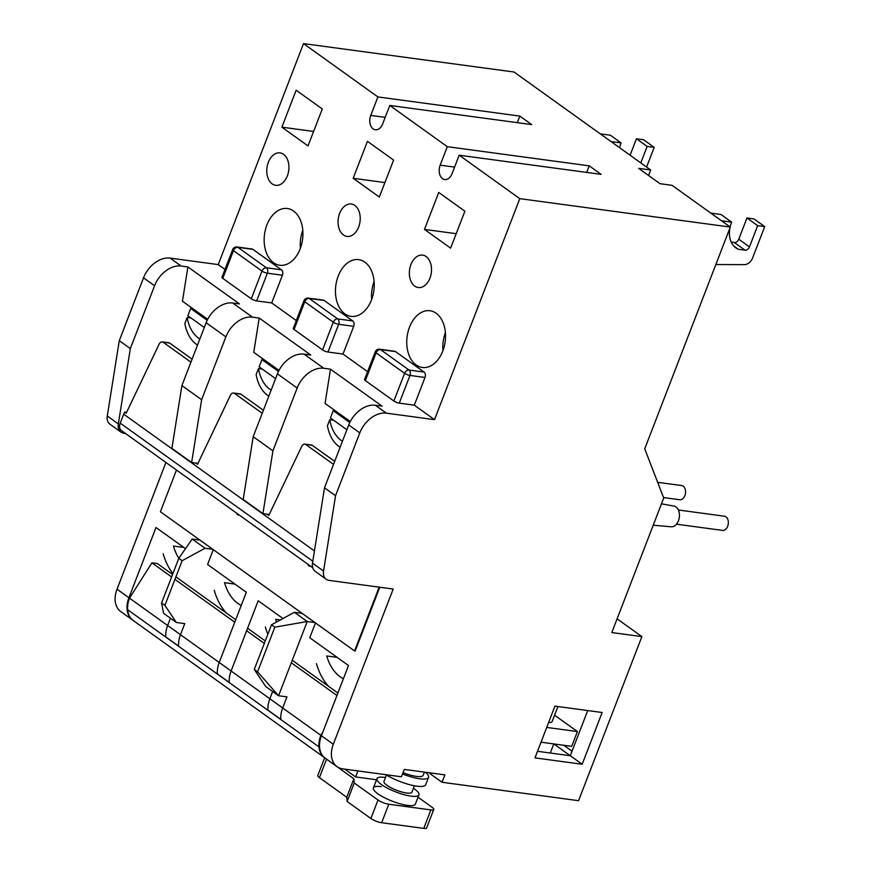<?xml version="1.0" encoding="UTF-8"?>
<svg xmlns="http://www.w3.org/2000/svg" width="872" height="872" viewBox="0 0 872 872"><rect width="100%" height="100%" fill="white"/><g stroke="black" fill="none" stroke-linecap="round" stroke-linejoin="round"><path stroke-width="1.31" d="M657.652 482.314L681.686 485.551A7.161 4.796 97.7 0 1 683.223 486.184A7.161 4.796 97.7 0 1 685.25 494.489A7.161 4.796 97.7 0 1 679.768 499.743L663.527 497.552M678.383 510L724.469 516.224A7.161 4.796 97.7 0 1 726.005 516.845A7.161 4.796 97.7 0 1 728.033 525.151A7.161 4.796 97.7 0 1 722.55 530.405L676.465 524.192M413.415 788.255A22.498 5.592 -158.9 0 1 418.931 794.861L415.366 804.104A22.498 5.592 -158.9 0 1 407.453 805.379A22.498 5.592 -158.9 0 1 384.301 797.629A22.498 5.592 -158.9 0 1 373.401 787.907A22.498 5.592 -158.9 0 1 381.315 786.631M376.541 779.764L355.58 776.941L357.902 770.913M355.58 776.941L344.691 769.126M418.026 797.204L432.141 807.33A8.175 2.038 -158.9 0 1 433.755 809.456A8.175 2.038 -158.9 0 1 430.877 809.924L388.781 804.235A8.175 2.038 -158.9 0 1 378.012 800.016L354.25 782.98L353.879 778.783L326.553 759.185A8.175 2.038 -158.9 0 1 325.714 758.52M433.755 809.456L426.626 827.942A8.175 2.038 -158.9 0 1 423.748 828.4L381.653 822.721A8.175 2.038 -158.9 0 1 370.883 818.503L347.111 801.455L346.751 797.259L319.425 777.661A8.175 2.038 -158.9 0 1 317.8 775.535L324.657 757.757M347.111 801.455L354.25 782.98M346.751 797.259L353.879 778.783M418.931 794.861A22.498 5.592 -158.9 0 1 411.017 796.136A22.498 5.592 -158.9 0 1 387.866 788.386A22.498 5.592 -158.9 0 1 376.966 778.663A22.498 5.592 -158.9 0 1 384.879 777.399A22.498 5.592 -158.9 0 1 385.489 777.486M414.385 785.759L411.911 792.158A14.966 3.728 -158.9 0 1 406.646 793.008A14.966 3.728 -158.9 0 1 391.234 787.841A14.966 3.728 -158.9 0 1 383.985 781.377L386.449 774.979M425.471 772.254A25.157 6.257 -158.9 0 1 428.544 777.344L425.689 784.735A25.157 6.257 -158.9 0 1 416.838 786.163A25.157 6.257 -158.9 0 1 386.002 774.707M428.544 777.344A25.157 6.257 -158.9 0 1 419.694 778.761A25.157 6.257 -158.9 0 1 402.504 773.998M424.424 772.112L423.203 775.284A19.424 4.829 -158.9 0 1 416.369 776.385A19.424 4.829 -158.9 0 1 403.017 772.668M557.927 706.538L552.118 721.58A13.287 3.303 -158.9 0 1 548.641 722.452M554.581 715.193L577.406 731.564L571.705 746.345L541.011 742.203M577.406 731.564L546.722 727.422M430.267 773.42L428.97 772.723M324.864 757.899A24.536 17.157 -54.4 0 1 324.569 757.692A24.536 17.157 -54.4 0 1 318.978 746.89A24.536 17.157 -54.4 0 1 320.82 735.314L322.76 732.273M324.569 757.692L133.252 620.526A24.536 17.157 -54.4 0 1 127.661 609.724A24.536 17.157 -54.4 0 1 129.503 598.148L151.924 562.832L157.352 563.563L172.58 574.485M129.503 598.148L320.82 735.314M151.924 562.832L171.62 576.959M174.945 579.346L234.753 622.216M246.634 630.739L264.314 643.405M291.303 662.764L336.952 695.485M175.904 576.872L235.713 619.741M247.594 628.265L265.262 640.931M292.262 660.289L337.9 693.011M343.405 678.754A47.895 32.111 97.7 0 1 326.728 655.951L337.115 657.357M316.438 663.625A64.256 43.077 -82.3 0 0 328.559 686.308M276.5 622.063A47.895 32.111 97.7 0 1 275.628 619.316L280.359 619.959M265.339 626.99A64.256 43.077 -82.3 0 0 267.857 634.217M241.206 605.484A47.895 32.111 97.7 0 1 224.529 582.681L234.917 584.087M214.25 590.355A64.256 43.077 -82.3 0 0 226.36 613.038M178.858 558.265A47.895 32.111 97.7 0 1 173.43 546.046L183.818 547.452M163.151 553.72A64.256 43.077 -82.3 0 0 172.907 573.623M262.352 369.139L258.461 368.605A36.995 24.808 -82.3 0 0 269.884 389.304A36.995 24.808 -82.3 0 0 271.159 390.144M258.461 368.605L256.139 374.622A36.995 24.808 -82.3 0 0 267.562 395.31A36.995 24.808 -82.3 0 0 268.838 396.15M661.477 503.82L673.991 506.109A10.431 6.998 97.7 0 1 676.018 506.992A10.431 6.998 97.7 0 1 679.016 518.938A10.431 6.998 97.7 0 1 671.2 526.786L653.215 525.217M377.903 96.934L370.774 115.409A10.224 6.856 -82.3 0 0 373.151 128.914A10.224 6.856 -82.3 0 0 375.342 129.797A10.224 6.856 -82.3 0 0 382.655 123.933L389.784 105.447L531.735 124.609L519.843 116.085L377.903 96.934L303.511 43.6L218.24 264.598L170.116 258.101A24.536 17.157 125.6 0 0 143.52 277.841L119.279 340.669L107.289 415.998L118.341 423.923A12.273 8.578 125.6 0 0 121.023 432.152A12.273 8.578 125.6 0 0 123.889 433.264L125.492 433.482M447.303 146.681L440.164 165.168A10.224 6.856 -82.3 0 0 442.54 178.662A10.224 6.856 -82.3 0 0 444.742 179.556A10.224 6.856 -82.3 0 0 452.056 173.681L459.184 155.205L601.124 174.367L589.243 165.844L447.303 146.681L389.784 105.447M283.553 154.311A16.361 10.965 -82.3 0 0 280.032 152.883A16.361 10.965 -82.3 0 0 267.508 164.895A16.361 10.965 -82.3 0 0 272.14 183.883A16.361 10.965 -82.3 0 0 275.65 185.311A16.361 10.965 -82.3 0 0 288.185 173.299A16.361 10.965 -82.3 0 0 283.553 154.311M293.526 211.013A28.623 19.195 -82.3 0 0 287.378 208.506A28.623 19.195 -82.3 0 0 265.459 229.521A28.623 19.195 -82.3 0 0 273.568 262.745A28.623 19.195 -82.3 0 0 279.716 265.252A28.623 19.195 -82.3 0 0 301.636 244.236A28.623 19.195 -82.3 0 0 293.526 211.013M302.802 230.339A28.623 19.195 -82.3 0 0 300.382 248.28M354.85 205.432A16.361 10.965 -82.3 0 0 351.329 204.004A16.361 10.965 -82.3 0 0 338.805 216.016A16.361 10.965 -82.3 0 0 343.437 234.993A16.361 10.965 -82.3 0 0 346.958 236.421A16.361 10.965 -82.3 0 0 359.482 224.42A16.361 10.965 -82.3 0 0 354.85 205.432M364.823 262.123A28.623 19.195 -82.3 0 0 358.675 259.627A28.623 19.195 -82.3 0 0 336.756 280.642A28.623 19.195 -82.3 0 0 344.865 313.865A28.623 19.195 -82.3 0 0 351.013 316.362A28.623 19.195 -82.3 0 0 372.933 295.346A28.623 19.195 -82.3 0 0 364.823 262.123M374.099 281.46A28.623 19.195 -82.3 0 0 371.679 299.401M426.146 256.553A16.361 10.965 -82.3 0 0 422.626 255.115A16.361 10.965 -82.3 0 0 410.102 267.126A16.361 10.965 -82.3 0 0 414.734 286.114A16.361 10.965 -82.3 0 0 418.255 287.542A16.361 10.965 -82.3 0 0 430.779 275.53A16.361 10.965 -82.3 0 0 426.146 256.553M436.131 313.244A28.623 19.195 -82.3 0 0 429.972 310.737A28.623 19.195 -82.3 0 0 408.052 331.763A28.623 19.195 -82.3 0 0 416.162 364.987A28.623 19.195 -82.3 0 0 422.31 367.483A28.623 19.195 -82.3 0 0 444.24 346.467A28.623 19.195 -82.3 0 0 436.131 313.244M445.396 332.581A28.623 19.195 -82.3 0 0 442.976 350.522M191.044 318.018L187.164 317.495A36.995 24.808 -82.3 0 0 198.587 338.183A36.995 24.808 -82.3 0 0 199.862 339.023M187.164 317.495L184.842 323.501A36.995 24.808 -82.3 0 0 196.265 344.2A36.995 24.808 -82.3 0 0 197.541 345.04M333.649 420.25L329.758 419.726A36.995 24.808 -82.3 0 0 341.181 440.415A36.995 24.808 -82.3 0 0 342.456 441.265M329.758 419.726L327.436 425.732A36.995 24.808 -82.3 0 0 338.87 446.431A36.995 24.808 -82.3 0 0 340.135 447.271M269.252 514.491L262.93 513.63L272.925 450.824L297.167 388.007A24.536 17.157 -54.4 0 1 323.763 368.267L330.499 369.172L325.049 403.431L335.633 411.017L333.246 410.69L330.444 417.961L346.893 429.754M119.279 340.669L130.331 348.593L154.573 285.765A24.536 17.157 -54.4 0 1 181.169 266.025L187.905 266.941L182.444 301.2L193.028 308.786L190.652 308.459L187.851 315.719L204.299 327.523M176.482 470.041L160.394 511.733L302.159 613.376L294.376 612.318L307.217 621.518L314.999 622.575L302.159 613.376M314.999 622.575L354.566 650.948L379.178 587.15M354.566 650.948L355.166 651.024L379.778 587.238M267.094 514.197L268.805 515.417L301.712 446.377C302.889 444.328 304.23 443.695 305.745 444.491L333.529 464.405M195.797 463.076L197.508 464.307L230.415 395.267C231.592 393.207 232.933 392.574 234.448 393.37L262.232 413.284M314.443 550.941L123.693 414.178L124.652 412.075L126.2 413.186L159.118 344.146C160.285 342.097 161.636 341.464 163.151 342.249L190.935 362.163M124.652 412.075L126.604 412.336M123.693 414.178L120.227 423.138L312.808 561.219M162.257 341.889L169.768 343.143A4.088 2.747 -82.3 0 0 168.885 342.783L162.257 341.889M192.091 359.155L169.768 343.143M233.554 393.01L241.064 394.264A4.088 2.747 -82.3 0 0 240.192 393.904L233.554 393.01M263.388 410.265L241.064 394.264M304.851 444.131L312.361 445.374A4.088 2.747 -82.3 0 0 311.489 445.025L304.851 444.131M334.695 461.386L312.361 445.374M312.71 567.705L121.481 430.605A8.175 5.723 -54.4 0 1 120.227 423.138M309.789 566.277A61.748 15.358 21.1 0 0 309.484 566.179L308.219 565.274M236.824 514.088L238.089 514.992A61.748 15.358 -158.9 0 1 238.383 515.09M262.93 513.63L243.201 499.493L253.196 436.687L277.438 373.859A24.536 17.157 125.6 0 1 304.045 354.119L310.77 355.035L259.202 318.051L253.752 352.31L279.007 370.415M197.944 463.37L191.633 462.52L171.904 448.372L181.899 385.566L206.141 322.738A24.536 17.157 125.6 0 1 232.748 303.009L239.473 303.914L187.905 266.941M191.633 462.52L201.628 399.714L225.87 336.886A24.536 17.157 -54.4 0 1 252.466 317.146L259.202 318.051M326.237 579.281A12.273 8.578 125.6 0 0 329.115 580.392L393.196 589.047L333.3 744.263A24.536 17.157 125.6 0 0 337.05 766.641A24.536 17.157 125.6 0 0 342.783 768.875L401.425 776.788L404.281 769.398L444.884 774.87L442.028 782.26L578.561 800.692L641.879 636.604L611.806 632.549L663.712 498.021L644.735 448.808L730.3 227.069L519.788 198.653L434.507 419.65L386.394 413.165A24.536 17.157 125.6 0 0 359.787 432.904L335.546 495.721L323.556 571.051A12.273 8.578 125.6 0 0 326.237 579.281L315.184 571.356A12.273 8.578 -54.4 0 1 312.503 563.127L324.493 487.808L348.735 424.98A24.536 17.157 125.6 0 1 375.342 405.24L382.067 406.145L330.499 369.172M212.801 549.306L205.018 548.259L182.139 560.718L164.906 605.386L176.373 622.488L184.755 623.611L180.482 634.696L167.653 625.497L170.454 618.237M182.139 560.718L178.804 558.331L192.189 539.049L199.971 540.106M192.189 539.049L205.018 548.259M648.561 175.468L650.676 169.986L514.022 72.016L303.511 43.6M730.3 227.069L672.072 185.322L660.039 183.698L638.653 168.361L650.676 169.986M519.788 198.653L459.184 155.205M117.022 589.21A24.536 17.157 125.6 0 0 120.772 611.588L132.653 620.101A24.536 17.157 -54.4 0 1 128.914 597.723L117.022 589.21L165.931 462.476M121.023 432.152L109.97 424.228A12.273 8.578 -54.4 0 1 107.289 415.998M185.518 548.662L156.001 527.505L128.914 597.723M257.589 671.832L278.571 695.747L265.742 686.547L254.264 669.445L257.589 671.832L274.822 627.175L307.217 621.518L278.571 695.747L286.953 696.881L282.681 707.966A24.536 17.157 -54.4 0 0 280.817 719.378L267.987 710.179A24.536 17.157 125.6 0 1 269.84 698.766L272.642 691.507M282.975 618.531L258.199 600.775L231.102 670.993A24.536 17.157 -54.4 0 0 229.249 682.405L217.357 673.893A24.536 17.157 125.6 0 1 219.221 662.48L246.318 592.262L207.58 564.478L213.291 549.665M180.482 634.696A24.536 17.157 -54.4 0 0 178.618 646.119L165.789 636.909A24.536 17.157 125.6 0 1 167.653 625.497M553.851 743.936L570.299 755.73L537.501 751.293M315.49 622.924L309.767 637.748L348.506 665.521L321.419 735.739A24.536 17.157 125.6 0 0 325.158 758.117L337.05 766.641M272.925 450.824L253.196 436.687M201.628 399.714L181.899 385.566M322.291 108.956L296.142 90.219L281.885 127.17L308.023 145.918L322.291 108.956M393.588 160.077L367.439 141.329L353.182 178.291L379.331 197.028L393.588 160.077M464.885 211.188L438.747 192.45L424.479 229.401L450.628 248.149L464.885 211.188M224.987 269.437L218.24 264.598M252.935 249.37A4.088 2.747 -82.3 0 0 252.052 249.021L237.02 246.983A4.088 2.747 97.7 0 1 237.903 247.343L252.935 249.37L281.449 269.819A4.088 2.747 -82.3 0 1 282.408 275.225L271.704 302.933L296.284 320.558M324.231 300.491A4.088 2.747 -82.3 0 0 323.359 300.132L308.317 298.104A4.088 2.747 97.7 0 1 309.2 298.464L324.231 300.491L352.757 320.94A4.088 2.747 -82.3 0 1 353.705 326.335L343.012 354.054L367.581 371.679M395.528 351.612A4.088 2.747 -82.3 0 0 394.656 351.252L379.614 349.225A4.088 2.747 97.7 0 1 380.497 349.574L395.528 351.612L424.054 372.05A4.088 2.747 -82.3 0 1 425.002 377.456L414.309 405.175L434.507 419.65M399.267 403.147A4.088 1.014 -158.9 0 1 393.882 401.033L404.586 373.314L376.061 352.866A4.088 2.856 125.6 0 1 380.497 349.574L409.012 370.022A4.088 2.747 97.7 0 1 409.971 375.429L399.267 403.147L414.309 405.175M365.368 380.584A4.088 1.014 -158.9 0 1 364.561 379.516L375.254 351.798A4.088 1.014 21.1 0 0 376.061 352.866L365.368 380.584L393.882 401.033M327.97 352.026A4.088 1.014 -158.9 0 1 322.586 349.912L333.278 322.193L304.764 301.756A4.088 2.856 125.6 0 1 309.2 298.464L337.715 318.912A4.088 2.747 97.7 0 1 338.663 324.308L327.97 352.026L343.012 354.054M294.071 329.474A4.088 1.014 -158.9 0 1 293.265 328.406L303.957 300.687A4.088 1.014 21.1 0 0 304.764 301.756L294.071 329.474L322.586 349.912M256.673 300.905A4.088 1.014 -158.9 0 1 251.289 298.802L261.982 271.083L233.467 250.635A4.088 2.856 125.6 0 1 237.903 247.343L266.418 267.791A4.088 2.747 97.7 0 1 267.366 273.187L256.673 300.905L271.704 302.933M222.774 278.353A4.088 1.014 -158.9 0 1 221.957 277.285L232.661 249.566A4.088 1.014 21.1 0 0 233.467 250.635L222.774 278.353L251.289 298.802M335.633 411.017L350.304 421.536M193.028 308.786L207.7 319.305M130.331 348.593L118.341 423.923M572.043 751.195L563.781 745.277M641.879 636.604L617.093 618.837M430.463 772.93L430.147 773.747L442.028 782.26M335.546 495.721L324.493 487.808M602.149 712.5L554.93 706.135L534.972 757.877L582.18 764.243L602.149 712.5M456.209 233.685L424.479 229.401M384.901 182.575L353.182 178.291M313.604 131.454L281.885 127.17M589.243 165.844L586.703 172.416M519.843 116.085L517.314 122.658M274.822 627.175L271.497 624.788L254.264 669.445M271.497 624.788L294.376 612.318M176.373 622.488L163.544 613.278L161.571 602.999L164.906 605.386M178.804 558.331L161.571 602.999M582.18 764.243L570.299 755.73L587.728 710.56M611 141.537L621.115 142.899L610.422 135.236L600.307 133.874M654.196 147.368L643.503 139.705L636.451 138.746L647.155 146.42L654.196 147.368L646.599 167.064M647.155 146.42L640.789 162.9M630.096 155.227L636.451 138.746M619.643 147.728A28.307 19.784 -54.4 0 1 621.115 142.899M710.822 213.106L720.937 214.468L731.63 222.131A28.307 19.784 125.6 0 0 730.147 226.96M721.515 220.769L731.63 222.131M729.929 228.006A28.307 19.784 125.6 0 0 735.946 247.942A28.307 19.784 125.6 0 0 738.213 249.261L745.037 250.188A4.088 2.856 125.6 0 0 749.462 246.896L757.659 225.652L764.711 226.6L752.591 258.014A8.175 5.723 -54.4 0 1 744.383 264.641L715.836 264.532M733.973 246.231L738.213 249.261M757.659 225.652L746.966 217.978L738.769 239.222A4.088 2.856 -54.4 0 1 734.333 242.514L731.194 242.089M746.966 217.978L754.018 218.937L764.711 226.6M264.336 359.896L261.949 359.58L259.148 366.84L275.596 378.633M261.949 359.58L278.495 371.439M190.652 308.459L207.187 320.318M333.246 410.69L349.792 422.56M423.748 828.4L430.877 809.924M381.653 822.721L388.781 804.235M370.883 818.503L378.012 800.016M319.425 777.661L326.553 759.185M127.661 609.724L318.978 746.89M231.102 670.993L219.221 662.48M333.3 744.263L321.419 735.739M282.681 707.966L269.84 698.766M181.169 266.025L170.116 258.101M252.466 317.146L232.748 303.009M323.763 368.267L304.045 354.119M386.394 413.165L375.342 405.24M297.167 388.007L277.438 373.859M154.573 285.765L143.52 277.841M225.87 336.886L206.141 322.738M359.787 432.904L348.735 424.98M312.503 563.127L323.556 571.051M352.757 320.94L337.715 318.912A4.088 2.856 125.6 0 0 333.278 322.193A4.088 1.014 -158.9 0 0 338.663 324.308L353.705 326.335M281.449 269.819L266.418 267.791A4.088 2.856 125.6 0 0 261.982 271.083A4.088 1.014 -158.9 0 0 267.366 273.187L282.408 275.225M424.054 372.05L409.012 370.022A4.088 2.856 125.6 0 0 404.586 373.314A4.088 1.014 -158.9 0 0 409.971 375.429L425.002 377.456M454.585 167.108L440.164 165.168M385.195 117.36L370.774 115.409M734.333 242.514L745.037 250.188M738.769 239.222L749.462 246.896M373.401 787.907L376.966 778.663M550.287 753.027L553.796 743.925M379.614 349.225A4.088 4.088 0 0 0 375.254 351.798M308.317 298.104A4.088 4.088 0 0 0 303.957 300.687M237.02 246.983A4.088 4.088 0 0 0 232.661 249.566"/></g></svg>
